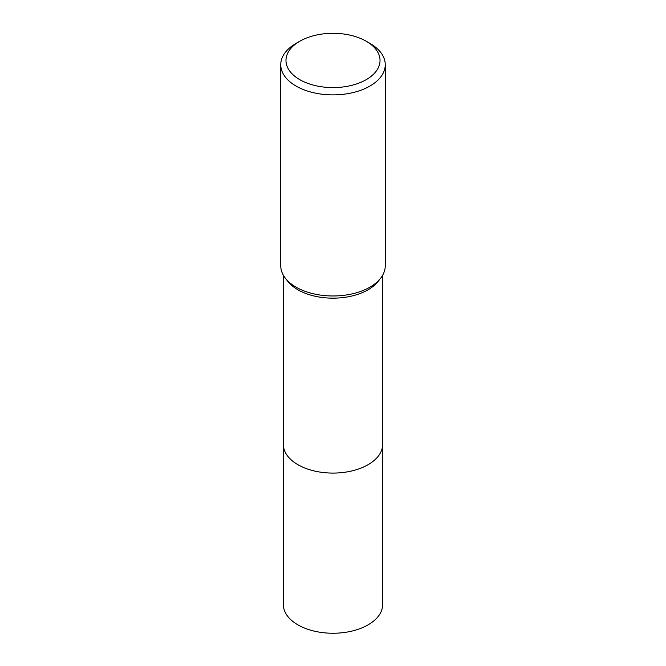 <?xml version="1.0" encoding="UTF-8"?>
<svg xmlns="http://www.w3.org/2000/svg" width="666" height="666" viewBox="0 0 666 666"><rect width="100%" height="100%" fill="white"/><g stroke="black" fill="none" stroke-linecap="round" stroke-linejoin="round"><path stroke-width="1" d="M382.642 444.006A49.642 28.663 180 0 1 382.642 444.422A49.642 28.663 180 0 1 368.098 464.685A49.642 28.663 180 0 1 314.002 470.895A49.642 28.663 180 0 1 283.358 444.422A49.642 28.663 180 0 1 283.358 444.006M382.642 444.13A49.642 28.663 180 0 1 368.098 464.685A49.642 28.663 180 0 1 313.769 470.845A49.642 28.663 180 0 1 283.358 444.13M366.25 41.25L369.946 43.382A52.248 30.17 180 0 1 385.248 64.719L385.248 265.809A52.248 30.17 180 0 1 380.702 278.122L378.313 281.202A49.642 28.663 180 0 1 368.098 289.768A49.642 28.663 180 0 1 287.687 281.202L285.298 278.122A52.248 30.17 180 0 1 280.752 265.809L280.752 64.719A52.248 30.17 180 0 1 296.054 43.382L299.75 41.25A47.028 27.148 180 0 1 366.25 41.25A47.028 27.148 180 0 1 366.25 79.645A47.028 27.148 180 0 1 299.75 79.645A47.028 27.148 180 0 1 299.75 41.25L296.054 43.382M380.702 278.122A52.248 30.17 180 0 1 369.946 287.138A52.248 30.17 180 0 1 285.298 278.122M385.248 64.719A52.248 30.17 180 0 1 369.946 86.047A52.248 30.17 180 0 1 313.003 92.591A52.248 30.17 180 0 1 280.752 64.719M283.358 444.422A49.642 28.663 180 0 0 297.893 464.693A49.642 28.663 180 0 0 351.998 470.904A49.642 28.663 180 0 0 382.642 444.422L382.642 604.595A49.642 28.663 180 0 1 351.998 631.068A49.642 28.663 180 0 1 297.902 624.858A49.642 28.663 180 0 1 283.358 604.595L283.358 275.225M382.642 444.422L382.642 275.225"/></g></svg>

